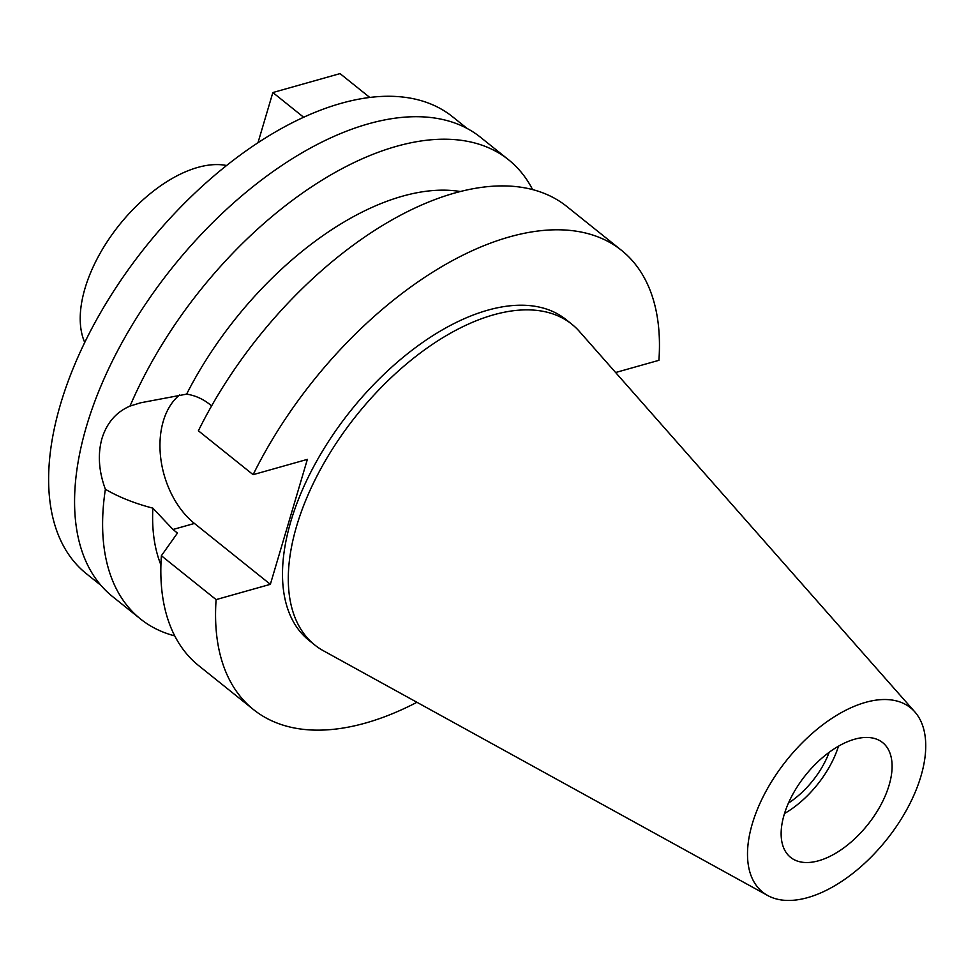 <?xml version="1.0" encoding="UTF-8"?>
<svg xmlns="http://www.w3.org/2000/svg" width="974" height="974" viewBox="0 0 974 974"><rect width="100%" height="100%" fill="white"/><g stroke="black" fill="none" stroke-linecap="round" stroke-linejoin="round"><path stroke-width="1.46" d="M854.624 739.217A73.561 39.739 128.7 0 0 792.58 794.674A73.561 39.739 128.7 0 0 790.596 857.376A73.561 39.739 128.7 0 0 818.623 860.76A73.561 39.739 128.7 0 0 880.654 805.303A73.561 39.739 128.7 0 0 882.639 742.602A73.561 39.739 128.7 0 0 854.624 739.217M838.492 746.194A73.561 39.739 -51.3 0 1 784.52 813.509M788.441 803.1A62.385 33.7 128.7 0 0 829.191 752.293M226.601 165.519A117.696 63.59 128.7 0 0 197.783 167.418A117.696 63.59 128.7 0 0 106.507 242.733A117.696 63.59 128.7 0 0 84.738 342.434M467.252 128.544L452.593 116.783A292.772 158.165 128.7 0 0 341.083 103.341A292.772 158.165 128.7 0 0 94.186 324.062A292.772 158.165 128.7 0 0 86.284 573.625L100.943 585.374M211.638 405.878L209.982 404.551C202.957 398.938 195.177 395.468 186.631 394.129L140.682 402.773L130.017 406.085A294.245 158.969 -51.3 0 1 396.552 146.307A294.245 158.969 -51.3 0 1 508.623 159.821L480.559 137.322A294.245 158.969 128.7 0 0 368.489 123.808A294.245 158.969 128.7 0 0 120.35 345.648A294.245 158.969 128.7 0 0 112.412 596.453L140.475 618.953A294.245 158.969 -51.3 0 1 105.375 489.277C118.938 497.166 134.777 503.461 152.857 508.148L172.982 529.491L177.451 533.082L161.38 555.74L216.106 599.607L270.358 584.327L194.435 523.452A75.619 50.758 74.3 0 1 163.291 421.17A75.619 50.758 74.3 0 1 179.545 394.981M174.736 635.888A294.245 158.969 -51.3 0 1 140.475 618.953M130.017 406.085C116.21 412.039 106.872 422.826 101.99 438.446C97.595 454.152 98.715 471.099 105.375 489.277M508.623 159.821A294.245 158.969 -51.3 0 1 532.595 189.589M460.325 191.525A250.111 135.118 128.7 0 0 402.481 196.188A250.111 135.118 128.7 0 0 186.631 394.129M152.857 508.148A250.111 135.118 128.7 0 0 160.917 564.92M270.358 584.327L307.37 459.375L253.118 474.667A294.245 158.969 -51.3 0 1 509.512 236.889A294.245 158.969 -51.3 0 1 621.582 250.403A294.245 158.969 -51.3 0 1 658.911 360.319L615.617 372.518M416.945 702.291A294.245 158.969 -51.3 0 1 365.506 723.049A294.245 158.969 -51.3 0 1 253.435 709.535A294.245 158.969 -51.3 0 1 216.106 599.607M571.884 324.269L566.089 319.618A205.538 111.036 128.7 0 0 487.804 310.17A205.538 111.036 128.7 0 0 314.48 465.122A205.538 111.036 128.7 0 0 308.928 640.32L314.724 644.958A205.538 111.036 -51.3 0 1 320.276 469.772A205.538 111.036 -51.3 0 1 493.599 314.821A205.538 111.036 -51.3 0 1 571.884 324.269A205.538 111.036 -51.3 0 1 579.42 331.464L914.878 711.945A118.171 63.834 -51.3 0 1 904.736 813.205A118.171 63.834 -51.3 0 1 807.702 897.602A118.171 63.834 -51.3 0 1 767.682 895.508A118.171 63.834 -51.3 0 1 763.421 796.16A118.171 63.834 -51.3 0 1 865.533 702.376A118.171 63.834 -51.3 0 1 914.878 711.945M621.582 250.403L566.868 206.525A294.245 158.969 128.7 0 0 454.797 193.01A294.245 158.969 128.7 0 0 198.392 430.788L253.118 474.667M161.38 555.74A294.245 158.969 128.7 0 0 198.72 665.656L253.435 709.535M767.682 895.508L323.405 650.766A205.538 111.036 -51.3 0 1 314.724 644.958M303.669 117.257L272.854 92.542L257.976 142.764M369.779 97.461L340.036 73.61L272.854 92.542M194.435 523.452L172.982 529.491"/></g></svg>
